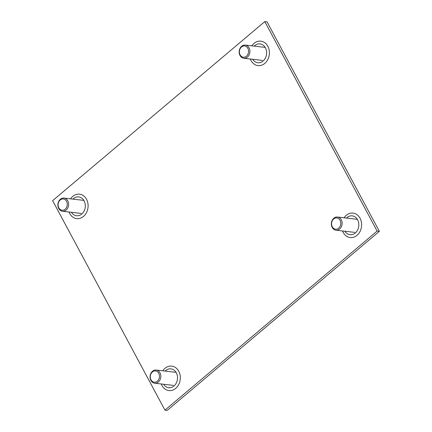 <?xml version="1.0" encoding="UTF-8"?>
<svg xmlns="http://www.w3.org/2000/svg" width="432" height="432" viewBox="0 0 432 432"><rect width="100%" height="100%" fill="white"/><g stroke="black" fill="none" stroke-linecap="round" stroke-linejoin="round"><path stroke-width="0.65" d="M341.744 220.871A6.626 5.357 96.6 0 1 335.983 230.202A6.626 5.357 96.6 0 1 331.754 226.363A6.626 5.357 96.6 0 1 337.511 217.031A6.626 5.357 96.6 0 1 341.744 220.871M331.916 225.898A5.665 4.579 -83.4 0 0 337.889 228.695A5.665 4.579 -83.4 0 0 340.459 221.206A5.665 4.579 -83.4 0 0 334.487 218.408A5.665 4.579 -83.4 0 0 331.916 225.898M379.372 231.336L267.052 21.859L264.805 21.6L52.628 200.664L164.948 410.141L167.195 410.4L379.372 231.336L377.125 231.077L164.948 410.141M377.125 231.077L264.805 21.6M249.539 48.913A6.626 5.357 96.6 0 1 243.783 58.244A6.626 5.357 96.6 0 1 239.549 54.405A6.626 5.357 96.6 0 1 245.311 45.079A6.626 5.357 96.6 0 1 249.539 48.913M239.711 53.941A5.665 4.579 -83.4 0 0 245.684 56.738A5.665 4.579 -83.4 0 0 248.254 49.248A5.665 4.579 -83.4 0 0 242.282 46.451A5.665 4.579 -83.4 0 0 239.711 53.941M68.234 201.922A6.626 5.357 96.6 0 1 62.478 211.253A6.626 5.357 96.6 0 1 58.25 207.414A6.626 5.357 96.6 0 1 64.006 198.088A6.626 5.357 96.6 0 1 68.234 201.922M58.412 206.95A5.665 4.579 -83.4 0 0 64.384 209.747A5.665 4.579 -83.4 0 0 66.949 202.257A5.665 4.579 -83.4 0 0 60.977 199.46A5.665 4.579 -83.4 0 0 58.412 206.95M160.439 373.88A6.626 5.357 96.6 0 1 154.683 383.211A6.626 5.357 96.6 0 1 150.449 379.372A6.626 5.357 96.6 0 1 156.211 370.04A6.626 5.357 96.6 0 1 160.439 373.88M150.611 378.907A5.665 4.579 -83.4 0 0 156.584 381.704A5.665 4.579 -83.4 0 0 159.154 374.215A5.665 4.579 -83.4 0 0 153.182 371.417A5.665 4.579 -83.4 0 0 150.611 378.907M163.615 384.248A9.488 7.668 -83.4 0 0 173.966 386.014A9.488 7.668 -83.4 0 0 176.315 372.821A9.488 7.668 -83.4 0 0 165.688 370.575A9.488 7.668 -83.4 0 0 165.143 371.077M161.233 383.967A12.307 9.952 -83.4 0 0 161.908 385.457A12.307 9.952 -83.4 0 0 175.7 388.368A12.307 9.952 -83.4 0 0 178.745 371.25A12.307 9.952 -83.4 0 0 162.761 370.802M69.028 212.015A12.307 9.952 -83.4 0 0 69.703 213.5A12.307 9.952 -83.4 0 0 83.495 216.41A12.307 9.952 -83.4 0 0 86.54 199.292A12.307 9.952 -83.4 0 0 70.556 198.844M342.538 230.958A12.307 9.952 -83.4 0 0 343.213 232.448A12.307 9.952 -83.4 0 0 356.999 235.359A12.307 9.952 -83.4 0 0 360.05 218.241A12.307 9.952 -83.4 0 0 344.061 217.793M250.333 59.006A12.307 9.952 -83.4 0 0 251.008 60.491A12.307 9.952 -83.4 0 0 264.8 63.401A12.307 9.952 -83.4 0 0 267.845 46.283A12.307 9.952 -83.4 0 0 251.861 45.835M344.914 231.239A9.488 7.668 -83.4 0 0 355.271 233.005A9.488 7.668 -83.4 0 0 357.615 219.812A9.488 7.668 -83.4 0 0 346.993 217.566A9.488 7.668 -83.4 0 0 346.442 218.068M71.41 212.29A9.488 7.668 -83.4 0 0 81.761 214.056A9.488 7.668 -83.4 0 0 84.11 200.864A9.488 7.668 -83.4 0 0 73.483 198.617A9.488 7.668 -83.4 0 0 72.938 199.125M252.715 59.281A9.488 7.668 -83.4 0 0 263.066 61.047A9.488 7.668 -83.4 0 0 265.415 47.855A9.488 7.668 -83.4 0 0 254.788 45.608A9.488 7.668 -83.4 0 0 254.243 46.116M354.656 232.367L335.983 230.202M357.345 219.337L337.511 217.031M262.451 60.41L243.783 58.244M265.14 47.38L245.311 45.079M81.151 213.419L62.478 211.253M83.84 200.389L64.006 198.088M173.351 385.376L154.683 383.211M176.04 372.346L156.211 370.04"/></g></svg>
